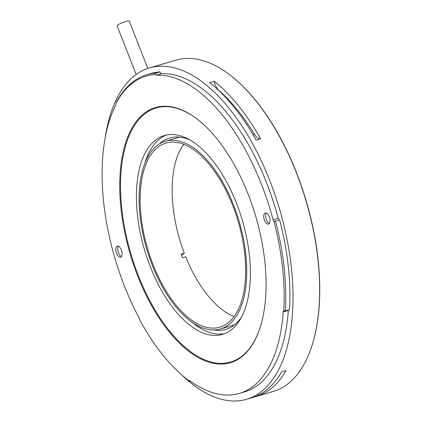 <?xml version="1.0" encoding="UTF-8"?>
<svg xmlns="http://www.w3.org/2000/svg" width="422" height="422" viewBox="0 0 422 422"><rect width="100%" height="100%" fill="white"/><g stroke="black" fill="none" stroke-linecap="round" stroke-linejoin="round"><path stroke-width="0.63" d="M183.665 144.287A95.921 47.306 -106.3 0 0 184.34 253.3L181.133 254.239A95.921 47.306 -106.3 0 0 181.819 256.006A95.921 47.306 -106.3 0 0 182.52 257.768L185.722 256.829A95.921 47.306 -106.3 0 0 234.178 316.537M152.991 264.462A95.921 47.306 73.7 0 1 165.915 143.063A95.921 47.306 73.7 0 1 232.817 205.751A95.921 47.306 73.7 0 1 219.899 327.15A95.921 47.306 73.7 0 1 152.991 264.462M152.194 265.048A97.835 48.25 -106.3 0 0 220.437 328.991A97.835 48.25 -106.3 0 0 233.619 205.166A97.835 48.25 -106.3 0 0 165.377 141.222A97.835 48.25 -106.3 0 0 152.194 265.048M184.34 253.3L183.143 254.181L181.318 254.714M159.21 144.023A99.756 49.195 73.7 0 1 169.639 137.973A99.756 49.195 73.7 0 1 189.81 139.951M177.298 137.73A99.756 49.195 73.7 0 1 178.226 137.023M105.352 136.717A172.651 85.149 73.7 0 1 149.446 67.931L176.027 60.135A172.651 85.149 73.7 0 1 230.908 75.744A172.651 85.149 73.7 0 1 296.455 172.973A172.651 85.149 73.7 0 1 310.956 348.709A172.651 85.149 73.7 0 1 286.865 384.653A172.651 85.149 73.7 0 1 273.203 391.484L255.906 396.559A172.651 85.149 73.7 0 1 253.643 397.155M150.279 266.667A103.59 51.088 73.7 0 1 164.237 135.562A103.59 51.088 73.7 0 1 236.494 203.267A103.59 51.088 73.7 0 1 222.536 334.372A103.59 51.088 73.7 0 1 150.279 266.667M166.426 135.024A103.59 51.088 -106.3 0 0 144.973 162.813M149.446 67.931A172.651 85.149 73.7 0 1 269.874 180.769A172.651 85.149 73.7 0 1 246.617 399.281L251.422 397.872A172.651 85.149 -106.3 0 0 281.558 371.951L286.042 370.637A172.651 85.149 73.7 0 1 255.906 396.559M246.617 399.281A172.651 85.149 73.7 0 1 181.059 374.325M137.588 275.793A132.941 65.563 73.7 0 1 127.37 137.899A132.941 65.563 73.7 0 1 197.754 119.558A132.941 65.563 73.7 0 1 248.226 194.421A132.941 65.563 73.7 0 1 259.393 329.74A132.941 65.563 73.7 0 1 137.588 275.793M259.488 329.466A132.366 65.278 73.7 0 1 138.305 275.476A132.366 65.278 73.7 0 1 128.082 138.31A132.366 65.278 73.7 0 1 197.981 119.737M190.369 381.113L189.657 381.324L188.929 380.749A165.746 81.741 -106.3 0 1 186.862 379.172A165.746 81.741 -106.3 0 1 139.671 319.802A1.92 0.944 73.7 0 0 139.413 318.531A1.92 0.944 73.7 0 0 139.239 318.151A164.981 81.362 73.7 0 1 124.258 285.599A164.981 81.362 73.7 0 1 115.85 104.92A1.92 0.944 73.7 0 0 115.939 103.459L116.477 102.05A166.896 82.306 73.7 0 1 146.898 74.673A166.896 82.306 73.7 0 1 155.845 73.101L160.007 71.877A1.92 0.944 -106.3 0 0 161.399 73.686A164.981 81.362 73.7 0 1 278.209 218.211A1.92 0.944 -106.3 0 0 278.346 218.617A1.92 0.944 -106.3 0 0 279.633 219.883L275.471 221.102L273.852 221.117A1.92 0.944 73.7 0 1 273.219 220.12A1.92 0.944 73.7 0 1 273.087 219.714L278.209 218.211M118.382 246.242A5.755 2.838 -106.3 0 0 118.466 252.889A5.755 2.838 -106.3 0 0 121.415 256.576M116.541 253.453A5.755 2.838 73.7 0 1 117.316 246.168A5.755 2.838 73.7 0 1 121.33 249.929A5.755 2.838 73.7 0 1 120.555 257.214A5.755 2.838 73.7 0 1 116.541 253.453M266.319 213.073A5.755 2.838 -106.3 0 0 266.403 219.72A5.755 2.838 -106.3 0 0 269.352 223.407M264.483 220.284A5.755 2.838 73.7 0 1 265.253 212.999A5.755 2.838 73.7 0 1 269.273 216.76A5.755 2.838 73.7 0 1 268.498 224.045A5.755 2.838 73.7 0 1 264.483 220.284M147.811 68.443L129.253 21.1A6.52 1.002 158.6 0 0 125.898 21.485A6.52 1.002 158.6 0 0 117.11 25.858L136.164 74.483M288.405 310.054A1.92 0.944 -106.3 0 0 288.332 310.481L283.209 311.985A1.92 0.944 73.7 0 1 283.716 311.035L285.325 310.961L289.492 309.737A166.896 82.306 73.7 0 0 279.633 219.883M275.471 221.102A166.896 82.306 73.7 0 1 285.325 310.961M283.716 311.035A165.746 81.741 -106.3 0 0 273.852 221.117M188.929 380.749A1.92 0.944 73.7 0 1 189.209 380.544A1.92 0.944 73.7 0 1 189.784 380.691A164.981 81.362 73.7 0 0 239.332 393.42A164.981 81.362 73.7 0 0 283.209 311.985M189.657 381.324A166.896 82.306 73.7 0 1 187.785 379.89L186.862 379.172M161.399 73.686L156.272 75.19A1.92 0.944 73.7 0 1 155.333 74.483L155.845 73.101M155.333 74.483A165.746 81.741 -106.3 0 0 115.939 103.459M156.272 75.19A164.981 81.362 73.7 0 1 273.087 219.714M219.071 90.535A166.896 82.306 73.7 0 1 254.424 134.28A11.51 5.676 -106.3 0 0 260.601 138.732L256.117 140.046A172.651 85.149 -106.3 0 0 209.618 82.517L214.102 81.203A11.51 5.676 -106.3 0 0 219.071 90.535L218.886 90.593M288.332 310.481A164.981 81.362 73.7 0 1 244.459 391.917L239.332 393.42M146.898 74.673L151.065 73.449A166.896 82.306 73.7 0 1 160.007 71.877M214.102 81.203A172.651 85.149 73.7 0 1 260.601 138.732M191.609 321.838A103.59 51.088 -106.3 0 0 224.673 333.644M311.019 348.525A172.271 84.959 -106.3 0 0 311.088 348.34A172.271 84.959 -106.3 0 0 231.214 75.981A172.271 84.959 -106.3 0 0 231.061 75.865M241.695 316.864A99.756 49.195 73.7 0 1 225.781 329.424A99.756 49.195 73.7 0 1 213.738 329.967M233.524 325.584A99.756 49.195 73.7 0 1 232.364 325.494M253.021 134.687L254.424 134.28M234.458 324.882L220.437 328.991M179.392 137.113L165.377 141.222M231.214 75.981L230.908 75.744M311.088 348.34L310.956 348.709"/></g></svg>
